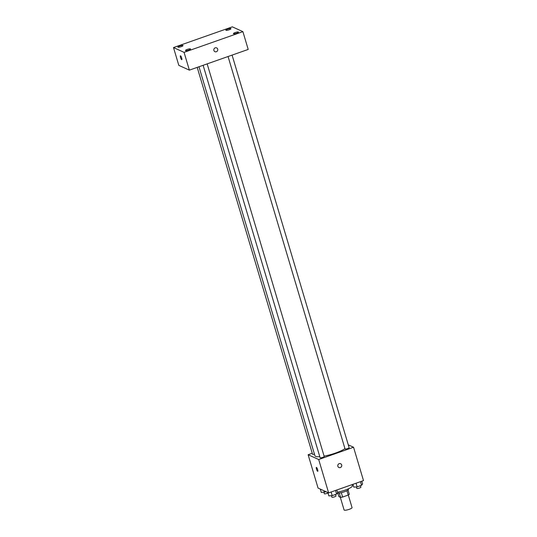 <?xml version="1.0" encoding="UTF-8"?>
<svg xmlns="http://www.w3.org/2000/svg" width="537" height="537" viewBox="0 0 537 537"><rect width="100%" height="100%" fill="white"/><g stroke="black" fill="none" stroke-linecap="round" stroke-linejoin="round"><path stroke-width="0.81" d="M340.304 497.255L344.096 509.996A4.148 0.852 -16.6 0 0 344.264 510.15A4.148 0.852 -16.6 0 0 348.781 509.485A4.148 0.852 -16.6 0 0 352.05 507.619L348.298 495.033M346.915 490.717L348.211 495.08A5.632 1.161 -16.6 0 0 349.305 494.315L348.023 490.019M348.211 495.08L342.626 497.047A5.632 1.161 -16.6 0 1 340.586 497.383L338.894 496.618L337.833 493.053M341.317 492.664L342.626 497.047M339.283 493.013L340.586 497.383M348.312 488.851L348.453 489.321A5.927 1.222 163.4 0 1 344.425 491.764A5.927 1.222 163.4 0 1 337.491 492.993M337.471 492.154A10.673 2.202 -16.6 0 0 347.734 489.106A10.673 2.202 -16.6 0 0 352.339 485.743L352.01 484.649M348.278 444.851L353.554 447.247L363.495 480.602L328.631 492.879L318.072 488.086L308.124 454.732L312.259 453.275M353.554 447.247L318.689 459.524L328.631 492.879M337.86 466.291A2.074 1.973 -65.6 0 1 340.626 463.726A2.074 1.973 -65.6 0 1 341.566 466.431A2.074 1.973 -65.6 0 1 337.86 466.291M198.979 66.763L314.93 455.732A16.6 3.423 -16.6 0 0 315.588 456.363A16.6 3.423 -16.6 0 0 319.81 456.698M324.093 456.135A16.6 3.423 -16.6 0 0 344.949 448.637M318.689 459.524L308.124 454.732M228.057 56.526L345.036 448.925A2.135 0.443 -16.6 0 0 345.116 449.006A2.135 0.443 -16.6 0 0 347.446 448.663A2.135 0.443 -16.6 0 0 349.124 447.704L232.085 55.103M203.127 65.306L320.106 457.705A2.135 0.443 -16.6 0 0 320.193 457.786A2.135 0.443 -16.6 0 0 322.515 457.443A2.135 0.443 -16.6 0 0 324.2 456.484L207.161 63.883M314.467 454.161A2.135 0.443 163.4 0 1 312.554 454.275L197.22 67.387M316.474 467.412A2.074 0.47 70.6 0 1 317.568 469.412A2.074 0.47 70.6 0 1 317.743 471.318A2.074 0.47 70.6 0 1 316.615 469.513A2.074 0.47 70.6 0 1 316.367 467.405A2.074 0.47 70.6 0 1 316.474 467.412M340.626 463.726A2.074 1.973 -65.6 0 1 341.566 466.431A2.074 1.973 -65.6 0 1 338.907 467.505M248.201 49.431L189.366 70.146L178.808 65.353L173.505 47.565L232.333 26.85L242.899 31.643L248.201 49.431M242.899 31.643L184.063 52.358L189.366 70.146M184.063 52.358L173.505 47.565M180.526 55.801A2.074 0.47 70.6 0 1 181.62 57.801A2.074 0.47 70.6 0 1 181.795 59.701A2.074 0.47 70.6 0 1 180.66 57.902A2.074 0.47 70.6 0 1 180.412 55.788A2.074 0.47 70.6 0 1 180.526 55.801M215.223 47.84A2.074 1.973 -65.6 0 1 217.599 50.599A2.074 1.973 -65.6 0 1 213.813 49.706A2.074 1.973 -65.6 0 1 215.223 47.84M227.654 29.112A2.665 0.55 -16.6 0 0 225.842 30.213A2.665 0.55 -16.6 0 0 225.943 30.314A2.665 0.55 -16.6 0 0 228.849 29.884A2.665 0.55 -16.6 0 0 230.95 28.689A2.665 0.55 -16.6 0 0 227.654 29.112M179.714 45.994A2.665 0.55 -16.6 0 0 177.901 47.095A2.665 0.55 -16.6 0 0 178.009 47.196A2.665 0.55 -16.6 0 0 180.909 46.766A2.665 0.55 -16.6 0 0 183.01 45.571A2.665 0.55 -16.6 0 0 179.714 45.994M187.265 49.417A2.665 0.55 -16.6 0 0 185.453 50.518A2.665 0.55 -16.6 0 0 185.56 50.619A2.665 0.55 -16.6 0 0 188.46 50.189A2.665 0.55 -16.6 0 0 190.561 48.995A2.665 0.55 -16.6 0 0 187.265 49.417M235.206 32.542A2.665 0.55 -16.6 0 0 233.394 33.636A2.665 0.55 -16.6 0 0 233.494 33.737A2.665 0.55 -16.6 0 0 236.401 33.314A2.665 0.55 -16.6 0 0 238.502 32.119A2.665 0.55 -16.6 0 0 235.206 32.542M216.659 47.894A2.074 1.973 -65.6 0 1 217.599 50.599A2.074 1.973 -65.6 0 1 214.941 51.673M326.066 491.717L321.301 492.463L320.3 489.1M324.267 490.899L324.657 492.214M323.885 492.268L324.321 493.745A2.135 0.443 -16.6 0 0 324.408 493.825A2.135 0.443 -16.6 0 0 325.993 493.698A2.135 0.443 -16.6 0 0 327.979 492.959M336.827 489.992L337.659 492.791L336.612 494.087L332.208 495.638L328.852 495.893L327.852 492.523M335.531 490.456L336.612 494.087M331.128 492.006L332.208 495.638M331.436 495.698L331.873 497.175A2.135 0.443 -16.6 0 0 331.96 497.255A2.135 0.443 -16.6 0 0 334.283 496.913A2.135 0.443 -16.6 0 0 335.967 495.953L335.524 494.47M361.757 481.219L362.589 484.012L361.542 485.314L357.139 486.864L353.782 487.113L352.95 484.32M360.455 481.676L361.542 485.314M356.051 483.226L357.139 486.864M356.36 486.918L356.803 488.395A2.135 0.443 -16.6 0 0 356.883 488.475A2.135 0.443 -16.6 0 0 359.206 488.133A2.135 0.443 -16.6 0 0 360.891 487.173L360.448 485.696"/></g></svg>
